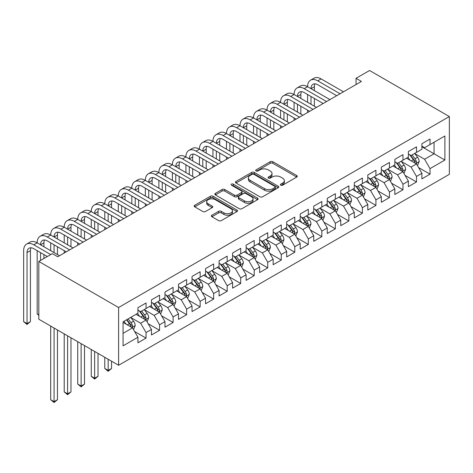 <?xml version="1.0" encoding="UTF-8"?>
<svg xmlns="http://www.w3.org/2000/svg" width="473" height="473" viewBox="0 0 473 473"><rect width="100%" height="100%" fill="white"/><g stroke="black" fill="none" stroke-linecap="round" stroke-linejoin="round"><path stroke-width="0.71" d="M280.767 185.197A1.313 0.757 0 0 0 282.629 185.197L296.731 177.056A1.874 1.082 0 0 0 297.281 176.293A1.874 1.082 0 0 0 296.731 175.524L272.838 161.731A1.874 1.082 0 0 0 270.184 161.731L256.082 169.872A1.313 0.757 0 0 0 255.698 170.41A1.313 0.757 0 0 0 256.082 170.948A1.313 0.757 0 0 0 257.939 170.948L259.766 169.89A6.007 3.471 0 0 1 268.256 169.89L270.249 171.043A6.007 3.471 0 0 1 272.01 173.496A6.007 3.471 0 0 1 270.249 175.944L268.428 177.003A1.313 0.757 0 0 0 268.037 177.535A1.313 0.757 0 0 0 268.428 178.073A1.313 0.757 0 0 0 270.284 178.073L272.111 177.02A6.007 3.471 0 0 1 280.601 177.02L282.594 178.167A6.007 3.471 0 0 1 284.35 180.621A6.007 3.471 0 0 1 282.594 183.075L280.767 184.127A1.313 0.757 0 0 0 280.383 184.665A1.313 0.757 0 0 0 280.767 185.197L280.767 184.127M211.916 215.221A1.874 1.082 0 0 0 211.366 215.984A1.874 1.082 0 0 0 211.916 216.752L218.621 220.619A1.874 1.082 0 0 0 221.275 220.619L236.938 211.579A1.874 1.082 0 0 0 237.487 210.81A1.874 1.082 0 0 0 236.938 210.047L213.045 196.254A1.874 1.082 0 0 0 210.39 196.254L194.728 205.294A1.874 1.082 0 0 0 194.178 206.062A1.874 1.082 0 0 0 194.728 206.825L202.822 211.502A1.874 1.082 0 0 0 205.477 211.502L212.182 207.635A1.874 1.082 0 0 0 212.732 206.867A1.874 1.082 0 0 0 212.182 206.098L208.167 203.78A5.02 2.897 0 0 1 206.695 201.735A5.02 2.897 0 0 1 209.793 199.056A5.02 2.897 0 0 1 215.268 199.683L230.995 208.764A5.02 2.897 0 0 1 232.468 210.81A5.02 2.897 0 0 1 229.37 213.489A5.02 2.897 0 0 1 223.895 212.862L221.275 211.348A1.874 1.082 0 0 0 218.621 211.348L211.916 215.221L211.916 216.752M38.821 261.451L118.599 307.509L118.599 365.28L38.821 319.222L38.821 261.451L52.343 253.64L57.753 256.768L361.455 81.421L356.051 78.299L356.051 84.549M356.051 78.299L369.573 70.495L449.35 116.553L118.599 307.509M259.896 196.792A1.874 1.082 0 0 0 262.55 196.792L278.213 187.746A1.874 1.082 0 0 0 278.763 186.983A1.874 1.082 0 0 0 278.213 186.214L254.32 172.42A1.874 1.082 0 0 0 251.666 172.42L236.003 181.466A1.874 1.082 0 0 0 235.453 182.229A1.874 1.082 0 0 0 236.003 182.998L259.896 196.792M231.953 185.481A1.313 0.757 0 0 1 233.284 185.67L233.284 184.109L257.572 198.128A1.874 1.082 0 0 1 258.122 198.897A1.874 1.082 0 0 1 257.572 199.665L241.91 208.705A1.874 1.082 0 0 1 239.255 208.705L215.369 194.911L215.369 193.38A1.874 1.082 0 0 0 214.819 194.143A1.874 1.082 0 0 0 215.369 194.911M215.369 193.38L222.068 189.507A1.874 1.082 0 0 1 224.722 189.507L234.413 195.101A1.874 1.082 0 0 0 237.068 195.101L241.514 192.535A1.874 1.082 0 0 0 242.064 191.772A1.874 1.082 0 0 0 241.514 191.003L231.427 185.18A1.313 0.757 0 0 1 231.043 184.641A1.313 0.757 0 0 1 231.853 183.944A1.313 0.757 0 0 1 233.284 184.109M118.599 365.28L449.35 174.324L449.35 116.553M421.898 146.766L434.072 153.796L434.072 142.237L444.886 135.993L430.016 144.578L430.016 139.038L421.898 143.721L421.898 149.267L416.494 152.389L416.494 146.843L408.376 151.531L408.376 157.071L402.972 160.193L402.972 154.653L394.854 159.336L394.854 164.882L389.445 168.004L389.445 162.458L381.333 167.14L381.333 172.686L375.923 175.808L375.923 170.268L367.811 174.951L367.811 180.491L362.401 183.613L362.401 178.073L354.289 182.755L354.289 188.301L348.879 191.423L348.879 185.877L340.767 190.566L340.767 196.106L335.357 199.228L335.357 193.688L327.245 198.37L327.245 203.91L321.835 207.038L321.835 201.492L313.723 206.175L313.723 211.721L308.313 214.843L308.313 209.303L300.201 213.985L300.201 219.525L294.791 222.647L294.791 217.107L286.679 221.79L286.679 227.336L281.269 230.457L281.269 224.912L273.158 229.6L273.158 235.14L267.748 238.262L267.748 232.722L259.636 237.405L259.636 242.945L254.226 246.072L254.226 240.526L246.114 245.209L246.114 250.755L240.704 253.877L240.704 248.337L232.592 253.02L232.592 258.56L227.182 261.681L227.182 256.141L219.07 260.824L219.07 266.37L213.66 269.492L213.66 263.946L205.548 268.634L205.548 274.174L200.138 277.296L200.138 271.756L192.026 276.439L192.026 281.979L186.616 285.107L186.616 279.561L178.504 284.243L178.504 289.789L173.094 292.911L173.094 287.371L164.982 292.054L164.982 297.594L159.572 300.716L159.572 295.176L151.461 299.858L151.461 305.404L146.051 308.526L146.051 302.98L137.939 307.669L137.939 313.209L123.063 321.8L123.063 345.84L137.939 337.255L132.529 327.884L123.063 322.42M444.886 135.993L444.886 160.04L430.016 168.625L424.606 159.259L414.803 153.601M418.587 167.572L430.016 174.17L430.016 168.625M430.016 174.17L421.898 178.853L421.898 173.313L416.494 176.435L411.084 167.064L401.281 161.405M405.065 175.382L416.494 181.975L416.494 176.435M416.494 181.975L408.376 186.658L408.376 181.118L402.972 184.239L397.562 174.874L387.759 169.21M391.543 183.187L402.972 189.785L402.972 184.239M402.972 189.785L394.854 194.468L394.854 188.922L389.445 192.05L384.041 182.679L374.238 177.02M378.022 190.991L389.445 197.59L389.445 192.05M389.445 197.59L381.333 202.273L381.333 196.733L375.923 199.854L370.519 190.483L360.716 184.825M364.5 198.802L375.923 205.394L375.923 199.854M375.923 205.394L367.811 210.083L367.811 204.537L362.401 207.659L356.997 198.293L347.194 192.635M350.978 206.606L362.401 213.205L362.401 207.659M362.401 213.205L354.289 217.887L354.289 212.347L348.879 215.469L343.475 206.098L333.672 200.44M337.456 214.417L348.879 221.009L348.879 215.469M348.879 221.009L340.767 225.692L340.767 220.152L335.357 223.274L329.953 213.908L320.144 208.244M323.934 222.221L335.357 228.82L335.357 223.274M335.357 228.82L327.245 233.502L327.245 227.956L321.835 231.084L316.431 221.713L306.622 216.055M310.412 230.026L321.835 236.624L321.835 231.084M321.835 236.624L313.723 241.307L313.723 235.767L308.313 238.889L302.909 229.517L293.1 223.859M296.89 237.836L308.313 244.429L308.313 238.889M308.313 244.429L300.201 249.117L300.201 243.571L294.791 246.693L289.387 237.328L279.578 231.669M283.368 245.641L294.791 252.239L294.791 246.693M294.791 252.239L286.679 256.922L286.679 251.382L281.269 254.504L275.865 245.132L266.057 239.474M269.846 253.451L281.269 260.044L281.269 254.504M281.269 260.044L273.158 264.726L273.158 259.186L267.748 262.308L262.338 252.943L252.535 247.278M256.325 261.256L267.748 267.854L267.748 262.308M267.748 267.854L259.636 272.537L259.636 266.991L254.226 270.118L248.816 260.747L239.013 255.089M242.803 269.06L254.226 275.658L254.226 270.118M254.226 275.658L246.114 280.341L246.114 274.801L240.704 277.923L235.294 268.552L225.491 262.893M229.281 276.871L240.704 283.463L240.704 277.923M240.704 283.463L232.592 288.152L232.592 282.606L227.182 285.727L221.772 276.362L211.969 270.704M215.759 284.675L227.182 291.273L227.182 285.727M227.182 291.273L219.07 295.956L219.07 290.416L213.66 293.538L208.25 284.167L198.447 278.508M202.237 292.485L213.66 299.078L213.66 293.538M213.66 299.078L205.548 303.761L205.548 298.221L200.138 301.342L194.728 291.977L184.925 286.313M188.715 300.29L200.138 306.888L200.138 301.342M200.138 306.888L192.026 311.571L192.026 306.025L186.616 309.153L181.206 299.781L171.403 294.123M175.193 308.094L186.616 314.693L186.616 309.153M186.616 314.693L178.504 319.376L178.504 313.836L173.094 316.957L167.684 307.586L157.881 301.928M161.671 315.905L173.094 322.497L173.094 316.957M173.094 322.497L164.982 327.186L164.982 321.64L159.572 324.762L154.163 315.396L144.36 309.738M148.15 323.709L159.572 330.308L159.572 324.762M159.572 330.308L151.461 334.99L151.461 329.45L146.051 332.572L140.641 323.201L130.838 317.543M134.628 331.52L146.051 338.112L146.051 332.572M146.051 338.112L137.939 342.795L137.939 337.255M137.939 310.087L140.641 311.648L146.051 308.526M123.063 333.353L132.529 327.884M151.461 302.282L154.163 303.843L159.572 300.716M140.641 323.201L146.051 320.079L136.047 314.303M151.461 329.45L146.051 320.079M164.982 294.472L167.684 296.033L173.094 292.911M154.163 315.396L159.572 312.275L149.569 306.498M164.982 321.64L159.572 312.275M178.504 286.668L181.206 288.228L186.616 285.107M167.684 307.586L173.094 304.464L163.09 298.688M178.504 313.836L173.094 304.464M192.026 278.857L194.728 280.418L200.138 277.296M181.206 299.781L186.616 296.66L176.612 290.883M192.026 306.025L186.616 296.66M205.548 271.053L208.25 272.614L213.66 269.492M194.728 291.977L200.138 288.849L190.134 283.073M205.548 298.221L200.138 288.849M219.07 263.248L221.772 264.809L227.182 261.681M208.25 284.167L213.66 281.045L203.656 275.268M219.07 290.416L213.66 281.045M232.592 255.438L235.294 256.999L240.704 253.877M221.772 276.362L227.182 273.24L217.178 267.464M232.592 282.606L227.182 273.24M246.114 247.633L248.816 249.194L254.226 246.072M235.294 268.552L240.704 265.43L230.7 259.653M246.114 274.801L240.704 265.43M259.636 239.823L262.338 241.384L267.748 238.262M248.816 260.747L254.226 257.625L244.222 251.849M259.636 266.991L254.226 257.625M273.158 232.018L275.865 233.579L281.269 230.457M262.338 252.943L267.748 249.815L257.744 244.038M273.158 259.186L267.748 249.815M286.679 224.214L289.387 225.775L294.791 222.647M275.865 245.132L281.269 242.01L271.266 236.234M286.679 251.382L281.269 242.01M300.201 216.403L302.909 217.964L308.313 214.843M289.387 237.328L294.791 234.206L284.787 228.429M300.201 243.571L294.791 234.206M313.723 208.599L316.431 210.16L321.835 207.038M302.909 229.517L308.313 226.396L298.309 220.619M313.723 235.767L308.313 226.396M327.245 200.789L329.953 202.349L335.357 199.228M316.431 221.713L321.835 218.591L311.831 212.815M327.245 227.956L321.835 218.591M340.767 192.984L343.475 194.545L348.879 191.423M329.953 213.908L335.357 210.781L325.353 205.004M340.767 220.152L335.357 210.781M354.289 185.18L356.997 186.74L362.401 183.613M343.475 206.098L348.879 202.976L338.875 197.2M354.289 212.347L348.879 202.976M367.811 177.369L370.519 178.93L375.923 175.808M356.997 198.293L362.401 195.172L352.397 189.395M367.811 204.537L362.401 195.172M381.333 169.565L384.041 171.125L389.445 168.004M370.519 190.483L375.923 187.361L365.919 181.585M381.333 196.733L375.923 187.361M394.854 161.754L397.562 163.315L402.972 160.193M384.041 182.679L389.445 179.557L379.441 173.78M394.854 188.922L389.445 179.557M408.376 153.95L411.084 155.511L416.494 152.389M397.562 174.874L402.972 171.746L392.962 165.97M408.376 181.118L402.972 171.746M421.898 146.145L424.606 147.706L430.016 144.578M411.084 167.064L416.494 163.942L406.484 158.165M421.898 173.313L416.494 163.942M424.606 159.259L434.072 153.796L444.886 160.04M281.293 185.386L282.594 184.636A6.007 3.471 0 0 0 284.35 182.182L284.35 180.621M272.01 173.496L272.01 175.057A6.007 3.471 0 0 1 270.249 177.505L268.948 178.256M296.707 177.073L272.838 163.291A1.874 1.082 0 0 0 270.184 163.291L256.608 171.131M278.189 187.763L254.32 173.981A1.874 1.082 0 0 0 251.666 173.981L236.033 183.01M274.896 187.515A1.313 0.757 0 0 0 275.28 186.983A1.313 0.757 0 0 0 274.896 186.445L253.924 174.336A1.313 0.757 0 0 0 252.068 174.336L250.14 175.448A6.007 3.471 0 0 0 248.384 177.901A6.007 3.471 0 0 0 250.14 180.355L264.478 188.626A6.007 3.471 0 0 0 272.968 188.626L274.896 187.515L274.896 189.076A1.313 0.757 0 0 0 275.28 188.544L275.28 186.983M248.384 177.901L248.384 179.462A6.007 3.471 0 0 0 250.14 181.916L250.14 180.355M274.896 189.076L272.968 190.187A6.007 3.471 0 0 1 264.478 190.187L250.14 181.916M215.392 194.929L222.068 191.068L222.068 189.507M242.064 191.772L242.064 193.333A1.874 1.082 0 0 1 241.514 194.096L237.068 196.667A1.874 1.082 0 0 1 234.413 196.667L224.722 191.068A1.874 1.082 0 0 0 222.068 191.068M233.284 185.67L257.549 199.677M244.47 200.907A5.02 2.897 0 0 0 249.939 201.539A5.02 2.897 0 0 0 253.037 198.861A5.02 2.897 0 0 0 251.571 196.809L246.025 193.611A1.874 1.082 0 0 0 243.37 193.611L238.924 196.177A1.874 1.082 0 0 0 238.374 196.945A1.874 1.082 0 0 0 238.924 197.708L244.47 200.907L244.47 202.468A5.02 2.897 0 0 0 249.939 203.1A5.02 2.897 0 0 0 253.037 200.422L253.037 198.861M238.374 196.945L238.374 198.506A1.874 1.082 0 0 0 238.924 199.269L238.924 197.708M244.47 202.468L238.924 199.269M232.468 210.81L232.468 212.371A5.02 2.897 0 0 1 229.37 215.049A5.02 2.897 0 0 1 223.895 214.423L221.275 212.909A1.874 1.082 0 0 0 218.621 212.909L211.939 216.764M206.695 201.735L206.695 203.295A5.02 2.897 0 0 0 208.167 205.341L208.167 203.78M212.182 206.098L212.182 207.635L208.167 205.341M236.908 211.591L213.045 197.815A1.874 1.082 0 0 0 210.39 197.815L194.752 206.843M417.493 165.674L419.167 161.583A5.067 2.927 -120 0 0 417.553 157.267L414.679 153.435M410.103 160.252L407.915 157.338M406.898 158.402L406.65 158.071M415.536 163.392L416.323 162.682L416.435 161.801A5.067 2.927 -120 0 0 414.981 158.751L412.107 154.919M410.469 155.156L414.017 159.892A2.584 1.49 60 0 1 414.484 160.678L416.435 161.801M409.577 154.641L413.361 159.691A5.067 2.927 60 0 1 414.809 162.736L414.91 163.031M47.341 256.532L33.79 248.709A9.561 5.522 -120 0 0 29.013 248.236A9.561 5.522 -120 0 0 27.032 252.612L27.032 323.579L23.65 321.628L23.65 250.66A14.344 8.283 60 0 1 26.618 244.098L30 242.141A14.344 8.283 60 0 1 37.172 242.856A14.344 8.283 60 0 1 40.14 236.287L43.522 234.336A14.344 8.283 60 0 1 50.694 235.046A14.344 8.283 60 0 1 53.662 228.483L57.044 226.532A14.344 8.283 60 0 1 64.216 227.241A14.344 8.283 60 0 1 67.184 220.672L70.566 218.721A14.344 8.283 60 0 1 77.738 219.431A14.344 8.283 60 0 1 80.706 212.868L84.088 210.917A14.344 8.283 60 0 1 91.259 211.626A14.344 8.283 60 0 1 94.233 205.063L97.609 203.112A14.344 8.283 60 0 1 104.781 203.822A14.344 8.283 60 0 1 107.755 197.253L111.131 195.302A14.344 8.283 60 0 1 118.303 196.011A14.344 8.283 60 0 1 121.277 189.448L124.653 187.497A14.344 8.283 60 0 1 131.825 188.207A14.344 8.283 60 0 1 134.799 181.638L138.175 179.687A14.344 8.283 60 0 1 145.347 180.396A14.344 8.283 60 0 1 148.321 173.833L151.697 171.882A14.344 8.283 60 0 1 158.869 172.592A14.344 8.283 60 0 1 161.843 166.029L165.219 164.078A14.344 8.283 60 0 1 172.391 164.787A14.344 8.283 60 0 1 175.365 158.219L178.741 156.267A14.344 8.283 60 0 1 185.913 156.977A14.344 8.283 60 0 1 188.887 150.414L192.263 148.463A14.344 8.283 60 0 1 199.435 149.172A14.344 8.283 60 0 1 202.409 142.604L205.785 140.652A14.344 8.283 60 0 1 212.956 141.362A14.344 8.283 60 0 1 215.93 134.799L219.306 132.848A14.344 8.283 60 0 1 226.478 133.557A14.344 8.283 60 0 1 229.452 126.995L232.828 125.043A14.344 8.283 60 0 1 240 125.753A14.344 8.283 60 0 1 242.974 119.184L246.35 117.233A14.344 8.283 60 0 1 253.522 117.943A14.344 8.283 60 0 1 256.496 111.38L259.878 109.429A14.344 8.283 60 0 1 267.044 110.138A14.344 8.283 60 0 1 270.018 103.569L273.4 101.618A14.344 8.283 60 0 1 280.566 102.328A14.344 8.283 60 0 1 283.54 95.765L286.922 93.814A14.344 8.283 60 0 1 294.088 94.523A14.344 8.283 60 0 1 297.062 87.96L300.444 86.009A14.344 8.283 60 0 1 307.61 86.719A14.344 8.283 60 0 1 310.584 80.15L313.966 78.199A14.344 8.283 60 0 1 321.132 78.908L343.475 91.809M310.584 80.15A14.344 8.283 60 0 1 317.755 80.859L340.093 93.76M336.711 95.712L317.755 84.768A9.561 5.522 -120 0 0 312.972 84.289A9.561 5.522 -120 0 0 310.992 88.67L314.374 86.719L314.374 90.621M314.971 83.851A9.561 5.522 -120 0 0 314.374 86.719M310.992 96.474L310.992 104.285M314.374 98.425L314.374 106.236M307.61 112.509L307.61 110.138M307.61 102.328L307.61 94.523M403.972 173.485L405.645 169.393A5.067 2.927 -120 0 0 404.031 165.077L401.157 161.24M396.581 168.057L394.393 165.142M393.376 166.212L393.128 165.875M402.015 171.196L402.801 170.493L402.913 169.606A5.067 2.927 -120 0 0 401.459 166.561L398.585 162.724M396.948 162.966L400.495 167.702A2.584 1.49 60 0 1 400.962 168.483L402.913 169.606M396.055 162.452L399.839 167.495A5.067 2.927 60 0 1 401.287 170.546L401.388 170.836M390.45 181.289L392.123 177.198A5.067 2.927 -120 0 0 390.509 172.881L387.635 169.05M383.059 175.867L380.871 172.952M379.854 174.017L379.606 173.686M388.493 179.007L389.279 178.297L389.391 177.416A5.067 2.927 -120 0 0 387.937 174.366L385.063 170.534M383.426 170.771L386.973 175.507A2.584 1.49 60 0 1 387.44 176.293L389.391 177.416M382.533 170.256L386.317 175.306A5.067 2.927 60 0 1 387.765 178.351L387.866 178.646M297.062 87.96A14.344 8.283 60 0 1 304.234 88.67L307.61 86.719L329.953 99.614M304.234 88.67L326.571 101.565M323.189 103.516L304.234 92.572A9.561 5.522 -120 0 0 299.45 92.099A9.561 5.522 -120 0 0 297.47 96.474L300.852 94.523L300.852 98.425M301.449 91.656A9.561 5.522 -120 0 0 300.852 94.523M297.47 104.285L297.47 112.089M300.852 106.236L300.852 114.04M294.088 120.319L294.088 117.943M294.088 110.138L294.088 102.328M283.54 95.765A14.344 8.283 60 0 1 290.712 96.474L294.088 94.523L316.431 107.418M290.712 96.474L313.049 109.369M309.667 111.326L290.712 100.377A9.561 5.522 -120 0 0 285.929 99.904A9.561 5.522 -120 0 0 283.948 104.285L287.33 102.328L287.33 106.236M287.927 99.466A9.561 5.522 -120 0 0 287.33 102.328M283.948 112.089L283.948 119.894M287.33 114.04L287.33 121.845M280.566 128.124L280.566 125.753M280.566 117.943L280.566 110.138M376.928 189.094L378.601 185.002A5.067 2.927 -120 0 0 376.987 180.692L374.113 176.855M369.537 183.672L367.35 180.757M366.333 181.821L366.084 181.49M374.971 186.811L375.757 186.108L375.864 185.221A5.067 2.927 -120 0 0 374.415 182.176L371.542 178.339M369.904 178.575L373.451 183.311A2.584 1.49 60 0 1 373.918 184.098L375.864 185.221M369.011 178.061L372.795 183.11A5.067 2.927 60 0 1 374.244 186.155L374.344 186.451M363.406 196.904L365.079 192.813A5.067 2.927 -120 0 0 363.465 188.496L360.592 184.659M356.015 191.482L353.828 188.567M352.811 189.632L352.562 189.301M361.449 194.616L362.235 193.912L362.342 193.025A5.067 2.927 -120 0 0 360.893 189.98L358.02 186.143M356.382 186.386L359.929 191.122A2.584 1.49 60 0 1 360.396 191.902L362.342 193.025M355.489 185.871L359.273 190.915A5.067 2.927 60 0 1 360.722 193.965L360.822 194.255M270.018 103.569A14.344 8.283 60 0 1 277.19 104.285L280.566 102.328L302.909 115.229M277.19 104.285L299.527 117.18M296.145 119.131L277.19 108.187A9.561 5.522 -120 0 0 272.407 107.714A9.561 5.522 -120 0 0 270.426 112.089L273.808 110.138L273.808 114.04M274.405 107.27A9.561 5.522 -120 0 0 273.808 110.138M270.426 119.894L270.426 127.704M273.808 121.845L273.808 129.655M267.044 135.928L267.044 133.557M267.044 125.753L267.044 117.943M256.496 111.38A14.344 8.283 60 0 1 263.668 112.089L267.044 110.138L289.387 123.033M263.668 112.089L286.005 124.984M282.623 126.935L263.668 115.991A9.561 5.522 -120 0 0 258.885 115.518A9.561 5.522 -120 0 0 256.904 119.894L260.286 117.943L260.286 121.845M260.883 115.075A9.561 5.522 -120 0 0 260.286 117.943M256.904 127.704L256.904 135.509M260.286 129.655L260.286 137.46M253.522 143.739L253.522 141.362M253.522 133.557L253.522 125.753M349.884 204.708L351.557 200.617A5.067 2.927 -120 0 0 349.943 196.301L347.07 192.47M342.493 199.287L340.306 196.372M339.289 197.436L339.04 197.105M347.927 202.426L348.713 201.717L348.82 200.836A5.067 2.927 -120 0 0 347.371 197.785L344.498 193.954M342.86 194.19L346.407 198.926A2.584 1.49 60 0 1 346.875 199.712L348.82 200.836M341.967 193.676L345.751 198.725A5.067 2.927 60 0 1 347.2 201.77L347.3 202.066M242.974 119.184A14.344 8.283 60 0 1 250.146 119.894L253.522 117.943L275.86 130.844M250.146 119.894L272.483 132.795M269.102 134.746L250.146 123.802A9.561 5.522 -120 0 0 245.363 123.323A9.561 5.522 -120 0 0 243.382 127.704L246.764 125.753L246.764 129.655M247.361 122.885A9.561 5.522 -120 0 0 246.764 125.753M243.382 135.509L243.382 143.319M246.764 137.46L246.764 145.27M240 151.543L240 149.172M240 141.362L240 133.557M336.362 212.519L338.035 208.427A5.067 2.927 -120 0 0 336.421 204.111L333.548 200.274M328.971 207.091L326.784 204.176M325.767 205.247L325.519 204.91M334.405 210.231L335.191 209.527L335.298 208.64A5.067 2.927 -120 0 0 333.849 205.595L330.976 201.758M329.338 202.001L332.886 206.736A2.584 1.49 60 0 1 333.353 207.517L335.298 208.64M328.445 201.486L332.229 206.53A5.067 2.927 60 0 1 333.678 209.58L333.778 209.87M229.452 126.995A14.344 8.283 60 0 1 236.624 127.704L240 125.753L262.338 138.648M236.624 127.704L258.962 140.599M255.58 142.55L236.624 131.606A9.561 5.522 -120 0 0 231.841 131.133A9.561 5.522 -120 0 0 229.86 135.509L233.242 133.557L233.242 137.46M233.839 130.69A9.561 5.522 -120 0 0 233.242 133.557M229.86 143.319L229.86 151.124M233.242 145.27L233.242 153.075M226.478 159.354L226.478 156.977M226.478 149.172L226.478 141.362M322.84 220.323L324.513 216.232A5.067 2.927 -120 0 0 322.899 211.916L320.026 208.085M315.45 214.902L313.262 211.987M312.245 213.051L311.997 212.72M320.883 218.041L321.67 217.332L321.776 216.451A5.067 2.927 -120 0 0 320.327 213.4L317.454 209.569M315.816 209.805L319.364 214.541A2.584 1.49 60 0 1 319.831 215.327L321.776 216.451M314.923 209.291L318.707 214.34A5.067 2.927 60 0 1 320.156 217.385L320.256 217.681M309.318 228.128L310.992 224.036A5.067 2.927 -120 0 0 309.377 219.726L306.504 215.889M301.928 222.706L299.74 219.791M298.723 220.856L298.475 220.524M307.361 225.846L308.148 225.142L308.254 224.255A5.067 2.927 -120 0 0 306.806 221.21L303.932 217.373M302.294 217.61L305.842 222.345A2.584 1.49 60 0 1 306.309 223.132L308.254 224.255M301.402 217.095L305.186 222.144A5.067 2.927 60 0 1 306.634 225.189L306.735 225.485M295.796 235.938L297.47 231.847A5.067 2.927 -120 0 0 295.856 227.531L292.982 223.694M288.406 230.517L286.218 227.602M285.201 228.666L284.947 228.335M293.839 233.65L294.626 232.947L294.732 232.06A5.067 2.927 -120 0 0 293.284 229.015L290.41 225.178M288.772 225.42L292.32 230.156A2.584 1.49 60 0 1 292.787 230.936L294.732 232.06M287.88 224.906L291.664 229.949A5.067 2.927 60 0 1 293.112 233L293.213 233.29M282.275 243.743L283.948 239.651A5.067 2.927 -120 0 0 282.334 235.335L279.46 231.504M274.884 238.321L272.696 235.406M271.673 236.47L271.425 236.139M280.318 241.461L281.104 240.751L281.21 239.87A5.067 2.927 -120 0 0 279.762 236.819L276.888 232.988M275.251 233.224L278.798 237.96A2.584 1.49 60 0 1 279.265 238.747L281.21 239.87M274.358 232.71L278.142 237.759A5.067 2.927 60 0 1 279.59 240.804L279.691 241.1M268.753 251.553L270.426 247.462A5.067 2.927 -120 0 0 268.812 243.146L265.938 239.308M261.356 246.126L259.174 243.211M258.152 244.281L257.903 243.944M266.796 249.265L267.582 248.561L267.688 247.675A5.067 2.927 -120 0 0 266.24 244.63L263.366 240.792M261.729 241.035L265.276 245.771A2.584 1.49 60 0 1 265.743 246.551L267.688 247.675M260.836 240.521L264.62 245.564A5.067 2.927 60 0 1 266.068 248.615L266.169 248.904M255.231 259.358L256.904 255.266A5.067 2.927 -120 0 0 255.29 250.95L252.416 247.119M247.834 253.936L245.653 251.021M244.63 252.085L244.381 251.754M253.274 257.076L254.06 256.366L254.167 255.485A5.067 2.927 -120 0 0 252.718 252.434L249.845 248.603M248.207 248.839L251.754 253.575A2.584 1.49 60 0 1 252.221 254.362L254.167 255.485M247.314 248.325L251.098 253.374A5.067 2.927 60 0 1 252.547 256.419L252.647 256.715M241.709 267.162L243.382 263.071A5.067 2.927 -120 0 0 241.762 258.761L238.895 254.923M234.312 261.74L232.131 258.826M231.108 259.89L230.859 259.559M239.752 264.88L240.538 264.176L240.645 263.29A5.067 2.927 -120 0 0 239.196 260.245L236.323 256.407M234.685 256.644L238.232 261.38A2.584 1.49 60 0 1 238.699 262.166L240.645 263.29M233.792 256.13L237.576 261.179A5.067 2.927 60 0 1 239.025 264.224L239.125 264.519M228.181 274.973L229.86 270.881A5.067 2.927 -120 0 0 228.24 266.565L225.373 262.728M220.79 269.551L218.609 266.636M217.586 267.7L217.338 267.369M226.23 272.685L227.016 271.981L227.123 271.094A5.067 2.927 -120 0 0 225.674 268.049L222.801 264.212M221.163 264.454L224.71 269.19A2.584 1.49 60 0 1 225.178 269.971L227.123 271.094M220.27 263.94L224.048 268.983A5.067 2.927 60 0 1 225.503 272.034L225.603 272.324M214.659 282.777L216.338 278.686A5.067 2.927 -120 0 0 214.718 274.37L211.851 270.538M207.269 277.355L205.087 274.441M204.064 275.505L203.816 275.174M212.708 280.495L213.489 279.785L213.601 278.904A5.067 2.927 -120 0 0 212.152 275.854L209.279 272.022M207.641 272.259L211.189 276.995A2.584 1.49 60 0 1 211.656 277.781L213.601 278.904M206.748 271.744L210.526 276.794A5.067 2.927 60 0 1 211.981 279.839L212.081 280.134M215.93 134.799A14.344 8.283 60 0 1 223.102 135.509L226.478 133.557L248.816 146.453M223.102 135.509L245.44 148.404M242.058 150.361L223.102 139.411A9.561 5.522 -120 0 0 218.319 138.938A9.561 5.522 -120 0 0 216.338 143.319L219.72 141.362L219.72 145.27M220.317 138.5A9.561 5.522 -120 0 0 219.72 141.362M216.338 151.124L216.338 158.928M219.72 153.075L219.72 160.879M212.956 167.158L212.956 164.787M212.956 156.977L212.956 149.172M202.409 142.604A14.344 8.283 60 0 1 209.58 143.319L212.956 141.362L235.294 154.263M209.58 143.319L231.918 156.214M228.536 158.165L209.58 147.221A9.561 5.522 -120 0 0 204.797 146.748A9.561 5.522 -120 0 0 202.816 151.124L206.198 149.172L206.198 153.075M206.796 146.305A9.561 5.522 -120 0 0 206.198 149.172M202.816 158.928L202.816 166.738M206.198 160.879L206.198 168.69M199.435 174.963L199.435 172.592M199.435 164.787L199.435 156.977M188.887 150.414A14.344 8.283 60 0 1 196.059 151.124L199.435 149.172L221.772 162.068M196.059 151.124L218.396 164.019M215.014 165.97L196.059 155.026A9.561 5.522 -120 0 0 191.275 154.553A9.561 5.522 -120 0 0 189.295 158.928L192.677 156.977L192.677 160.879M193.274 154.109A9.561 5.522 -120 0 0 192.677 156.977M189.295 166.738L189.295 174.543M192.677 168.69L192.677 176.494M185.913 182.773L185.913 180.396M185.913 172.592L185.913 164.787M175.365 158.219A14.344 8.283 60 0 1 182.531 158.928L185.913 156.977L208.25 169.878M182.531 158.928L204.874 171.829M201.492 173.78L182.531 162.836A9.561 5.522 -120 0 0 177.753 162.357A9.561 5.522 -120 0 0 175.773 166.738L179.155 164.787L179.155 168.69M179.752 161.92A9.561 5.522 -120 0 0 179.155 164.787M175.773 174.543L175.773 182.353M179.155 176.494L179.155 184.304M172.391 190.578L172.391 188.207M172.391 180.396L172.391 172.592M161.843 166.029A14.344 8.283 60 0 1 169.009 166.738L172.391 164.787L194.728 177.682M169.009 166.738L191.352 179.634M187.97 181.585L169.009 170.641A9.561 5.522 -120 0 0 164.232 170.168A9.561 5.522 -120 0 0 162.251 174.543L165.633 172.592L165.633 176.494M166.23 169.724A9.561 5.522 -120 0 0 165.633 172.592M162.251 182.353L162.251 190.158M165.633 184.304L165.633 192.109M158.869 198.388L158.869 196.011M158.869 188.207L158.869 180.396M148.321 173.833A14.344 8.283 60 0 1 155.487 174.543L158.869 172.592L181.206 185.487M155.487 174.543L177.83 187.438M174.448 189.395L155.487 178.445A9.561 5.522 -120 0 0 150.71 177.972A9.561 5.522 -120 0 0 148.729 182.353L152.111 180.396L152.111 184.304M152.708 177.535A9.561 5.522 -120 0 0 152.111 180.396M148.729 190.158L148.729 197.962M152.111 192.109L152.111 199.913M145.347 206.193L145.347 203.822M145.347 196.011L145.347 188.207M134.799 181.638A14.344 8.283 60 0 1 141.965 182.353L145.347 180.396L167.684 193.297M141.965 182.353L164.308 195.248M160.926 197.2L141.965 186.256A9.561 5.522 -120 0 0 137.188 185.783A9.561 5.522 -120 0 0 135.207 190.158L138.589 188.207L138.589 192.109M139.186 185.339A9.561 5.522 -120 0 0 138.589 188.207M135.207 197.962L135.207 205.773M138.589 199.913L138.589 207.724M131.825 213.997L131.825 211.626M131.825 203.822L131.825 196.011M121.277 189.448A14.344 8.283 60 0 1 128.443 190.158L131.825 188.207L154.163 201.102M128.443 190.158L150.786 203.053M147.405 205.004L128.443 194.06A9.561 5.522 -120 0 0 123.666 193.587A9.561 5.522 -120 0 0 121.685 197.962L125.067 196.011L125.067 199.913M125.664 193.144A9.561 5.522 -120 0 0 125.067 196.011M121.685 205.773L121.685 213.577M125.067 207.724L125.067 215.528M118.303 221.807L118.303 219.431M118.303 211.626L118.303 203.822M107.755 197.253A14.344 8.283 60 0 1 114.921 197.962L118.303 196.011L140.641 208.912M114.921 197.962L137.265 210.863M133.883 212.815L114.921 201.87A9.561 5.522 -120 0 0 110.144 201.392A9.561 5.522 -120 0 0 108.163 205.773L111.545 203.822L111.545 207.724M112.142 200.954A9.561 5.522 -120 0 0 111.545 203.822M108.163 213.577L108.163 221.388M111.545 215.528L111.545 223.339M104.781 229.612L104.781 227.241M104.781 219.431L104.781 211.626M201.137 290.588L202.816 286.496A5.067 2.927 -120 0 0 201.196 282.18L198.329 278.343M193.747 285.16L191.565 282.245M190.542 283.315L190.294 282.978M199.186 288.299L199.967 287.596L200.079 286.709A5.067 2.927 -120 0 0 198.63 283.664L195.757 279.827M194.119 280.069L197.667 284.805A2.584 1.49 60 0 1 198.134 285.586L200.079 286.709M193.226 279.555L197.005 284.598A5.067 2.927 60 0 1 198.459 287.649L198.559 287.939M94.233 205.063A14.344 8.283 60 0 1 101.399 205.773L104.781 203.822L127.119 216.717M101.399 205.773L123.743 218.668M120.361 220.619L101.399 209.675A9.561 5.522 -120 0 0 96.622 209.202A9.561 5.522 -120 0 0 94.641 213.577L98.023 211.626L98.023 215.528M98.621 208.759A9.561 5.522 -120 0 0 98.023 211.626M94.641 221.388L94.641 229.192M98.023 223.339L98.023 231.143M91.259 237.422L91.259 235.046M91.259 227.241L91.259 219.431M187.615 298.392L189.295 294.301A5.067 2.927 -120 0 0 187.675 289.984L184.807 286.153M180.225 292.97L178.043 290.055M177.02 291.12L176.772 290.789M185.664 296.11L186.445 295.4L186.557 294.519A5.067 2.927 -120 0 0 185.109 291.469L182.235 287.637M180.597 287.874L184.145 292.61A2.584 1.49 60 0 1 184.612 293.396L186.557 294.519M179.705 287.359L183.483 292.409A5.067 2.927 60 0 1 184.937 295.454L185.038 295.749M108.163 359.255L108.163 370.418L111.545 368.467L111.545 361.206M111.545 368.467L108.163 371.281L104.781 368.467L104.781 357.304M104.781 368.467L108.163 370.418L108.163 371.281M80.706 212.868A14.344 8.283 60 0 1 87.877 213.577L91.259 211.626L113.597 224.521M87.877 213.577L110.215 226.472M106.839 228.429L87.877 217.479A9.561 5.522 -120 0 0 83.1 217.006A9.561 5.522 -120 0 0 81.12 221.388L84.501 219.431L84.501 223.339M85.099 216.569A9.561 5.522 -120 0 0 84.501 219.431M81.12 229.192L81.12 236.997M84.501 231.143L84.501 238.948M77.738 245.227L77.738 242.856M77.738 235.046L77.738 227.241M174.094 306.197L175.773 302.105A5.067 2.927 -120 0 0 174.153 297.795L171.285 293.958M166.703 300.775L164.521 297.86M163.498 298.924L163.25 298.593M172.142 303.914L172.923 303.211L173.035 302.324A5.067 2.927 -120 0 0 171.587 299.279L168.713 295.442M167.075 295.678L170.623 300.414A2.584 1.49 60 0 1 171.09 301.2L173.035 302.324M166.183 295.164L169.961 300.213A5.067 2.927 60 0 1 171.415 303.258L171.516 303.554M94.641 351.451L94.641 378.229L98.023 376.277L98.023 353.402M98.023 376.277L94.641 379.086L91.259 376.277L91.259 349.494M91.259 376.277L94.641 378.229L94.641 379.086M67.184 220.672A14.344 8.283 60 0 1 74.356 221.388L77.738 219.431L100.075 232.332M74.356 221.388L96.693 234.283M93.317 236.234L74.356 225.29A9.561 5.522 -120 0 0 69.578 224.817A9.561 5.522 -120 0 0 67.598 229.192L70.98 227.241L70.98 231.143M71.577 224.373A9.561 5.522 -120 0 0 70.98 227.241M67.598 236.997L67.598 244.807M70.98 238.948L70.98 246.758M64.216 253.031L64.216 250.66M64.216 242.856L64.216 235.046M160.572 314.007L162.251 309.916A5.067 2.927 -120 0 0 160.631 305.599L157.763 301.762M153.181 308.585L150.999 305.67M149.976 306.735L149.728 306.403M158.621 311.719L159.401 311.015L159.513 310.128A5.067 2.927 -120 0 0 158.065 307.083L155.191 303.246M153.554 303.489L157.101 308.225A2.584 1.49 60 0 1 157.568 309.005L159.513 310.128M152.661 302.974L156.439 308.018A5.067 2.927 60 0 1 157.893 311.068L157.994 311.358M81.12 343.64L81.12 386.033L84.501 384.082L84.501 345.592M84.501 384.082L81.12 386.89L77.738 384.082L77.738 341.689M77.738 384.082L81.12 386.033L81.12 386.89M53.662 228.483A14.344 8.283 60 0 1 60.834 229.192L64.216 227.241L86.553 240.136M60.834 229.192L83.171 242.087M79.795 244.038L60.834 233.094A9.561 5.522 -120 0 0 56.056 232.621A9.561 5.522 -120 0 0 54.076 236.997L57.458 235.046L57.458 238.948M58.055 232.178A9.561 5.522 -120 0 0 57.458 235.046M54.076 244.807L54.076 252.612M57.458 246.758L57.458 254.563M50.694 250.66L50.694 242.856M147.05 321.811L148.729 317.72A5.067 2.927 -120 0 0 147.109 313.404L144.235 309.573M139.659 316.39L137.477 313.475M136.455 314.539L136.206 314.208M145.099 319.529L145.879 318.82L145.991 317.939A5.067 2.927 -120 0 0 144.543 314.888L141.669 311.057M140.032 311.293L143.579 316.029A2.584 1.49 60 0 1 144.046 316.815L145.991 317.939M139.139 310.779L142.917 315.828A5.067 2.927 60 0 1 144.371 318.873L144.472 319.169M67.598 335.836L67.598 393.843L70.98 391.886L70.98 337.787M70.98 391.886L67.598 394.701L64.216 391.886L64.216 333.885M64.216 391.886L67.598 393.843L67.598 394.701M40.14 236.287A14.344 8.283 60 0 1 47.312 236.997L50.694 235.046L73.031 247.947M47.312 236.997L69.649 249.898M66.273 251.849L47.312 240.905A9.561 5.522 -120 0 0 42.535 240.426A9.561 5.522 -120 0 0 40.554 244.807L43.936 242.856L43.936 246.758M44.533 239.988A9.561 5.522 -120 0 0 43.936 242.856M40.554 252.612L40.554 260.452M43.936 254.563L43.936 258.5M38.821 314.77L37.172 313.818L37.172 250.66M37.172 313.818L38.821 315.467M133.528 329.622L135.207 325.53A5.067 2.927 -120 0 0 133.587 321.214L130.714 317.377M126.137 324.194L123.956 321.279M131.577 327.334L132.357 326.63L132.47 325.743A5.067 2.927 -120 0 0 131.021 322.698L128.148 318.861M126.876 319.594L130.057 323.839A2.584 1.49 60 0 1 130.524 324.62L132.47 325.743M126.522 319.801L129.395 323.633A5.067 2.927 60 0 1 130.85 326.683L130.95 326.973M54.076 328.026L54.076 401.648L57.458 399.697L57.458 329.977M57.458 399.697L54.076 402.505L50.694 399.697L50.694 326.074M50.694 399.697L54.076 401.648L54.076 402.505M26.618 244.098A14.344 8.283 60 0 1 33.79 244.807L37.172 242.856L59.509 255.751M33.79 244.807L50.723 254.58M31.011 247.793A9.561 5.522 -120 0 0 30.414 250.66L30.414 321.628L27.032 323.579L27.032 324.437L23.65 321.628M30.414 321.628L27.032 324.437M282.594 184.636L282.594 183.075M268.428 178.073L268.428 177.003M270.249 177.505L270.249 175.944M256.082 170.948L256.082 169.872M270.184 163.291L270.184 161.731M272.838 163.291L272.838 161.731M296.731 177.056L296.731 175.524M236.003 182.998L236.003 181.466M251.666 173.981L251.666 172.42M254.32 173.981L254.32 172.42M278.213 187.746L278.213 186.214M264.478 190.187L264.478 188.626M272.968 190.187L272.968 188.626M224.722 191.068L224.722 189.507M234.413 196.667L234.413 195.101M237.068 196.667L237.068 195.101M241.514 194.096L241.514 192.535M257.572 199.665L257.572 198.128M218.621 212.909L218.621 211.348M221.275 212.909L221.275 211.348M223.895 214.423L223.895 212.862M194.728 206.825L194.728 205.294M210.39 197.815L210.39 196.254M213.045 197.815L213.045 196.254M236.938 211.579L236.938 210.047M415.856 163.575L419.137 161.683M414.981 158.751L417.553 157.267M411.244 160.915L413.361 159.691M321.132 78.908L317.755 80.859M402.334 171.38L405.615 169.488M401.459 166.561L404.031 165.077M397.722 168.719L399.839 167.495M388.812 179.19L392.093 177.298M387.937 174.366L390.509 172.881M384.2 176.524L386.317 175.306M375.29 186.995L378.571 185.103M374.415 182.176L376.987 180.692M370.678 184.334L372.795 183.11M361.768 194.805L365.05 192.907M360.893 189.98L363.465 188.496M357.156 192.139L359.273 190.915M348.246 202.61L351.528 200.718M347.371 197.785L349.943 196.301M343.635 199.949L345.751 198.725M334.724 210.414L338.006 208.522M333.849 205.595L336.421 204.111M330.113 207.753L332.229 206.53M321.202 218.224L324.484 216.332M320.327 213.4L322.899 211.916M316.591 215.558L318.707 214.34M307.681 226.029L310.956 224.137M306.806 221.21L309.377 219.726M303.069 223.368L305.186 222.144M294.159 233.839L297.434 231.941M293.284 229.015L295.856 227.531M289.547 231.173L291.664 229.949M280.637 241.644L283.912 239.752M279.762 236.819L282.334 235.335M276.019 238.983L278.142 237.759M267.115 249.448L270.39 247.556M266.24 244.63L268.812 243.146M262.497 246.788L264.62 245.564M253.593 257.259L256.869 255.367M252.718 252.434L255.29 250.95M248.975 254.592L251.098 253.374M240.071 265.063L243.347 263.171M239.196 260.245L241.762 258.761M235.453 262.403L237.576 261.179M226.549 272.874L229.825 270.976M225.674 268.049L228.24 266.565M221.932 270.207L224.048 268.983M213.027 280.678L216.303 278.786M212.152 275.854L214.718 274.37M208.41 278.018L210.526 276.794M199.505 288.483L202.781 286.591M198.63 283.664L201.196 282.18M194.888 285.822L197.005 284.598M185.984 296.293L189.259 294.401M185.109 291.469L187.675 289.984M181.366 293.627L183.483 292.409M172.462 304.098L175.737 302.206M171.587 299.279L174.153 297.795M167.844 301.437L169.961 300.213M158.94 311.908L162.215 310.01M158.065 307.083L160.631 305.599M154.322 309.241L156.439 308.018M145.418 319.713L148.693 317.821M144.543 314.888L147.109 313.404M140.8 317.046L142.917 315.828M131.896 327.517L135.172 325.625M131.021 322.698L133.587 321.214M127.278 324.856L129.395 323.633M30.414 250.66L27.032 252.612"/></g></svg>
